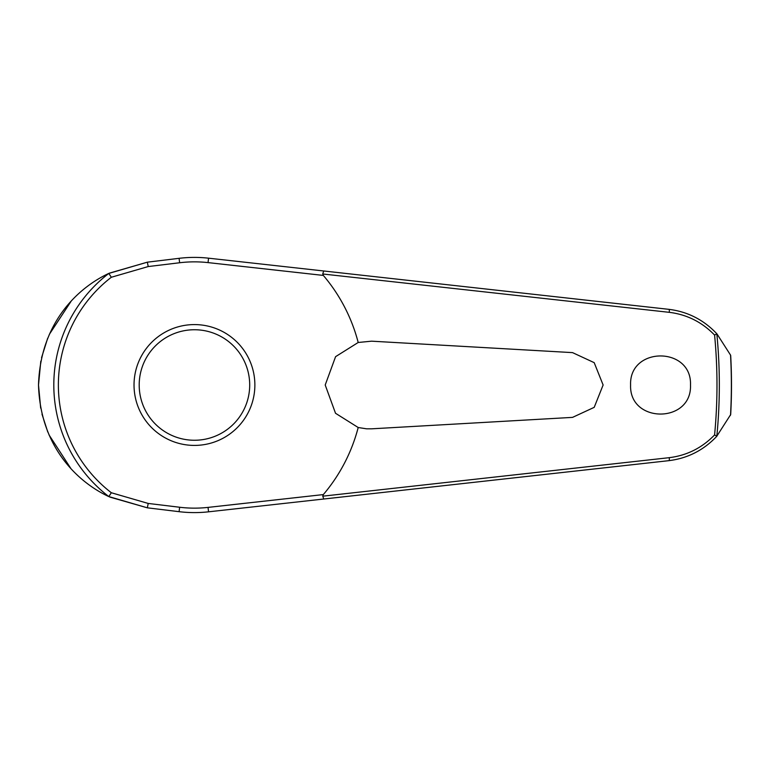 <?xml version="1.0" encoding="UTF-8"?>
<svg xmlns="http://www.w3.org/2000/svg" width="770" height="770" viewBox="0 0 770 770"><rect width="100%" height="100%" fill="white"/><g stroke="black" fill="none" stroke-linecap="round" stroke-linejoin="round"><path stroke-width="1.16" d="M730.682 355.432L730.682 355.432A537.046 537.046 0 0 1 730.682 414.568L716.832 436.147A524.88 524.88 0 0 0 716.832 333.853L714.589 335.065A522.532 522.532 0 0 1 714.589 434.935L716.832 436.147M716.832 333.853L716.937 333.872C703.761 319.858 687.764 311.686 668.957 309.347L208.545 258.181A127.599 127.599 0 0 0 179.092 258.325L147.34 262.175L108.82 273.427A140.65 140.65 0 0 0 108.82 496.573L147.34 507.825L179.092 511.675A127.599 127.599 0 0 0 208.545 511.819L323.737 499.018L322.736 496.015M322.736 273.985L669.265 312.331C686.917 314.516 702.028 322.091 714.589 335.065M323.737 270.982L322.745 273.822L323.333 275.419A169.169 169.169 0 0 1 358.194 342.486L371.592 341.177L572.543 352.622L594.199 362.66L603.122 385L594.209 407.34L572.543 417.378L371.592 428.823L366.597 428.823L358.194 427.514L335.518 413.269L325.209 385L335.585 356.664L358.194 342.486M630.591 385C629.1 346.269 691.999 346.269 690.497 385C691.999 423.731 629.1 423.731 630.591 385M373.431 341.283L371.592 341.177M108.82 273.427L111.332 277.258L148.215 266.555L147.34 262.175L109.215 273.206M71.004 301.417L49.328 334.382M47.663 338.271L41.551 357.684M40.81 361.188L38.5 385L40.675 408.11M148.215 266.555L179.631 262.753A123.142 123.142 0 0 1 208.054 262.608L323.333 275.419M194.454 445.416A60.416 60.416 0 0 0 254.87 385A60.416 60.416 0 0 0 194.454 324.584A60.416 60.416 0 0 0 134.028 385A60.416 60.416 0 0 0 194.454 445.416A60.416 60.416 0 0 1 134.028 385A60.416 60.416 0 0 1 194.454 324.584M108.82 496.573L111.332 492.742A136.078 136.078 0 0 1 111.332 277.258M714.589 434.935C702.028 447.909 686.917 455.484 669.265 457.669L322.745 496.178L323.333 494.581L208.054 507.392L208.545 511.819M208.054 507.392A123.142 123.142 0 0 1 179.631 507.247L148.215 503.445L111.332 492.742M323.737 499.018L668.957 460.653C687.764 458.314 703.761 450.142 716.937 436.128M358.194 427.514A169.169 169.169 0 0 1 323.333 494.581M730.297 415.482L730.538 414.914A536.921 536.921 0 0 0 730.538 355.086L716.937 333.872M371.592 428.823L373.431 428.717M41.984 414.144L47.798 432.057M48.982 434.838L70.705 468.256M109.744 497.045L147.34 507.825L148.215 503.445M108.676 496.534C79.012 482.665 40.435 448.246 38.5 385C40.435 321.754 79.012 287.335 108.676 273.466M179.631 507.247L179.092 511.675M208.054 262.608L208.545 258.181M179.631 262.753L179.092 258.325M249.701 385A55.257 55.257 0 0 0 194.454 329.743A55.257 55.257 0 0 0 139.197 385A55.257 55.257 0 0 0 194.454 440.257A55.257 55.257 0 0 0 249.701 385M668.957 309.347A3.099 0.635 96.3 0 1 669.265 312.331M668.957 460.653A3.099 0.635 -96.3 0 0 669.265 457.669"/></g></svg>
